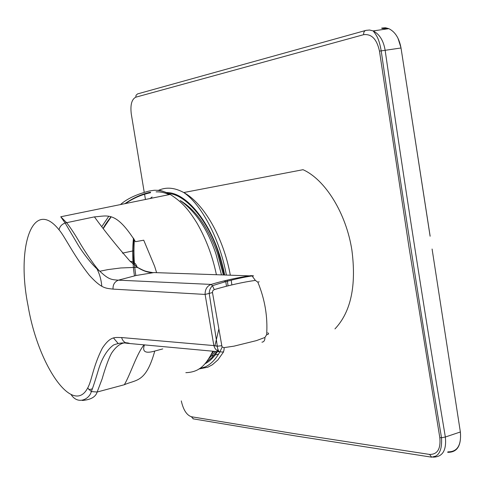 <?xml version="1.0" encoding="UTF-8"?>
<svg xmlns="http://www.w3.org/2000/svg" width="485" height="485" viewBox="0 0 485 485"><rect width="100%" height="100%" fill="white"/><g stroke="black" fill="none" stroke-linecap="round" stroke-linejoin="round"><path stroke-width="0.73" d="M224.155 274.807L218.395 252.982C208.98 222.736 186.695 194.521 168.58 193.509M230.284 275.007C223.446 237.426 203.597 203.136 183.754 192.539L303.022 169.702C325.192 179.565 346.235 213.351 351.892 250.212C356.517 285.81 350.873 312.049 334.953 328.909M181.311 400.919L181.408 401.441C183.421 410.013 186.731 415.111 191.339 416.736L293.225 433.463L429.583 454.427C437.452 454.53 440.865 448.946 439.822 437.682L409.013 247.32L379.476 51.125C376.893 39.236 371.625 33.75 363.665 34.671L135.788 97.188C131.726 99.267 130.216 104.821 131.265 113.86L144.227 192.284M256.419 340.615L234.012 346.151L223.821 347.654L222.003 346.787L212.485 292.564L212.733 290.818L214.243 289.594C229.453 285.162 243.161 282.1 255.371 280.403L257.838 282.191C264.913 299.366 267.847 316.875 266.635 334.723L264.931 337.469L256.419 340.615M133.848 238.753L133.52 264.355M206.489 362.016L211.775 357.766L216.656 351.564M217.207 350.673L217.91 349.467M113.496 337.966L118.043 343.362M103.463 228.247L110.98 217.122M125.457 203.615C133.096 198.286 141.481 194.649 150.605 192.703M169.107 194.649C164.839 192.612 160.505 191.684 156.097 191.86M185.846 372.668C199.335 372.128 205.604 365.435 212.854 351.207M214.897 345.95L218.874 328.891M216.371 274.558C212.466 255.898 205.979 238.693 196.892 222.954C187.98 208.708 181.978 202.081 170.532 194.631L170.174 194.424C165.1 191.502 159.759 190.114 154.163 190.272L149.144 191.048C136.388 194.352 126.803 198.892 120.383 204.652M108.64 216.468L102.02 226.283M224.143 347.63C224.112 350.582 223.633 352.043 222.706 352.013L219.717 351.849C216.668 350.879 214.722 348.788 213.867 345.581L121.644 337.548C115.133 337.615 110.738 335.626 102.353 348.121C92.787 366.951 91.968 380.392 87.682 388C72.938 416.251 38.036 365.393 28.069 305.835C15.963 246.131 32.95 197.055 59.061 229.841C64.717 236.225 73.374 255.104 89.385 275.328C101.692 288.83 105.615 288.169 113.029 289.108L205.106 294.431C205.016 289.369 207.04 286.035 211.163 284.416C223.894 280.603 237.104 277.681 250.781 275.656L252.958 275.747M221.566 345.726L217.335 346.223L213.867 345.581L205.106 294.431L212.485 292.564M170.174 194.424L60.752 216.771L66.615 222.688C70.858 228.186 75.133 234.673 79.437 242.142C84.905 251.745 96.697 268.975 99.849 271.242C108.537 279.433 111.126 279.663 118.388 280.166L211.163 284.416L212.485 285.707C210.454 287.678 209.356 290.169 209.187 293.195L217.335 346.223C216.983 346.108 218.189 351.819 219.699 351.843L126.991 343.283C124.245 342.452 122.462 340.543 121.644 337.548M155.855 272.637L153.963 272.576C149.107 272.994 143.621 271.267 137.504 267.38L130.089 261.294C116.291 245.477 104.408 230.672 94.423 216.88C107.385 216.177 115.569 210.187 135.467 241.7L143.73 240.196L154.642 266.326L156.606 272.661M99.849 271.242L107.894 269.611L120.704 267.975L137.382 267.302M94.423 216.88L65.123 223.003C61.662 224.361 59.643 226.64 59.061 229.841M162.76 348.909L154.745 351.055C145.361 353.783 141.941 351.716 144.481 344.853M144.1 344.823C136.715 353.62 130.792 373.602 124.348 384.726C136.285 379.373 145.815 383.035 154.709 351.255L154.745 351.055M129.61 343.435C123.432 341.294 117.473 344.447 111.738 352.904C107.888 359.379 103.25 374.832 102.159 378.84L97.152 392.025C95.678 396.96 90.731 399.773 82.304 400.464M124.348 384.726L97.152 392.025L91.319 391.565L87.682 388M92.859 264.634L93.999 265.925M363.665 34.671C363.495 32.277 364.283 30.84 366.042 30.361L369.6 30.021L373.183 30.931C379.494 34.168 383.471 40.564 385.114 50.125C404.351 182.966 424.43 311.928 445.351 437.015C446.679 450.413 442.55 457.119 432.966 457.137M221.451 274.722L215.928 253.928C207.713 229.441 195.807 211.642 180.214 200.535L180.214 200.535C195.764 209.793 208.204 227.416 217.535 253.406L223.312 274.783M429.583 454.427L431.674 457.179L435.712 456.112C440.162 453.669 442.09 447.54 441.508 437.725L439.822 437.682M134.393 239.717C133.49 251.121 133.963 263.064 135.818 275.553M198.856 369.006L207.919 367.169L212.406 364.726L217.904 359.9L223.567 351.898M152.096 196.977L150.089 198.565M133.49 238.135C132.187 249.993 132.502 262.567 134.436 275.856M211.211 354.65L213.727 351.292M216.662 346.205L217.177 345.138M231.866 284.913L231.248 280.615M226.343 274.88C219.663 238.068 200.742 203.718 183.754 192.539C174.57 187.556 166.131 186.84 158.437 190.387M205.016 363.75C209.744 361.361 213.879 357.324 217.413 351.631M217.771 351.037L218.232 350.243M226.459 286.247L225.64 280.53M224.622 274.825C216.249 229.678 188.738 192.327 166.616 192.551M154.582 190.253L154.163 190.272M118.382 280.166L136.139 275.48L153.957 272.576L252.085 275.941C240.281 277.662 227.083 280.918 212.485 285.707L214.243 289.594M253.606 275.916L252.085 275.941L255.371 280.403M118.388 280.166C114.605 281.718 112.817 284.701 113.029 289.108M261.948 342.174C263.961 341.925 264.955 340.355 264.931 337.469M129.198 343.477L126.991 343.283C123.135 342.477 118.661 343.047 113.557 344.993C104.093 351.843 99.971 365.175 98.843 368.485C95.418 379.979 92.908 387.673 91.319 391.565C89.422 399.216 77.927 405.133 71.156 394.657M259.16 281.767L257.838 282.191M137.364 267.684L137.194 267.302M137.109 267.108C135.982 263.525 133.642 261.585 130.089 261.294M28.009 305.526L28.069 305.835M267.696 332.789C269.139 333.607 268.781 334.256 266.635 334.723M101.808 286.259C101.068 278.329 98.879 271.564 95.242 265.956M430.146 236.201L401.016 47.985C399.216 38.224 395.148 31.786 388.812 28.663L385.205 27.76L381.628 28.106M430.11 236.213L401.016 47.985L379.476 51.125M144.566 194.267L145.451 199.517M373.183 30.949C377.027 35.908 379.064 39.006 381.18 50.755C400.446 183.627 420.556 312.613 441.508 437.725L445.351 437.015L460.362 431.977L432.087 249.011M135.788 97.188L136.042 95.26L137.582 93.902L365.478 30.519M447.679 452.317C457.228 452.481 461.459 445.697 460.362 431.977L460.38 431.838C461.459 445.327 457.3 451.996 447.91 451.844L447.679 452.317M381.998 28.463L388.333 28.73M397.973 38.2L401.059 47.979M191.339 416.736L193.473 418.931M192.969 418.81L295.219 435.882L431.674 457.179M199.317 368.715L205.494 366.793C211.036 364.126 215.825 359.155 219.857 351.88M210.32 356.293L213.946 355.341M215.085 355.038L218.559 354.129M224.41 280.833L224.591 281.979M215.388 351.443L208.908 358.633M219.923 351.752L222.209 347.017M228.041 285.847L227.295 280.451M157.637 190.332C160.141 190.047 164.439 191.478 170.532 194.631M103.347 228.089C104.524 225.652 106.997 221.972 110.768 217.05M124.797 203.755C133.187 197.892 141.741 194.042 150.465 192.212M152.242 272.509C144.869 271.182 145.324 271.461 137.504 267.38M60.764 216.777L65.123 223.003L78.57 245.743C83.42 253.558 93.09 266.386 99.855 271.254M88.894 389.758L92.453 388.788M122.414 253.14L132.708 250.981M133.102 250.903L133.945 250.727M373.153 30.919L388.812 28.663L385.648 27.803"/></g></svg>
